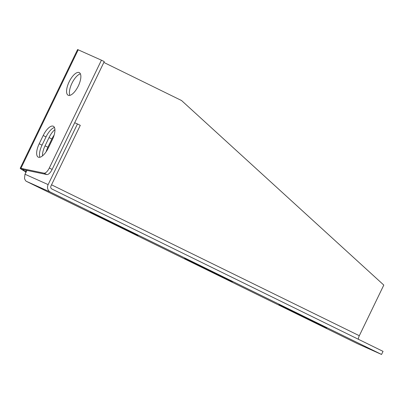<?xml version="1.0" encoding="UTF-8"?>
<svg xmlns="http://www.w3.org/2000/svg" width="404" height="404" viewBox="0 0 404 404"><rect width="100%" height="100%" fill="white"/><g stroke="black" fill="none" stroke-linecap="round" stroke-linejoin="round"><path stroke-width="0.61" d="M74.7 122.73L77.452 123.962L48.137 184.603A5.732 5.252 -65.9 0 0 50.364 192.077L381.548 354.459L357.495 343.693A8.019 3.197 -63.9 0 1 357.454 343.673L26.563 181.421C25.891 181.25 25.205 180.26 24.492 178.457L24.987 174.24L27.018 170.402M381.548 354.459L383.043 351.364L51.858 188.981A2.293 2.101 114.1 0 1 50.97 185.992L80.285 125.351L77.452 123.962M26.164 172.018A4.585 4.202 114.1 0 0 25.795 171.766L25.482 171.574C23.412 170.241 22.831 169.624 23.745 169.715L46.864 174.558A6.873 2.742 -63.9 0 0 52.131 169.412L104.262 61.575L101.429 60.186L49.298 168.024A6.873 2.742 116.1 0 1 44.036 173.17L20.912 168.327L23.745 169.715L23.296 169.766M103.848 62.433L181.563 100.54L383.8 285.078L359.318 335.724A4.585 1.828 116.1 0 0 358.388 339.274M42.501 155.863A12.605 5.025 116.1 0 1 45.046 145.844L49.035 137.592A12.605 5.025 116.1 0 1 54.919 129.603M26.139 170.215L25.482 171.574L24.23 171.013C20.513 168.872 19.407 167.978 20.912 168.327L20.2 168.271L77.593 49.54L101.429 60.186M68.231 95.268A12.605 5.025 116.1 0 1 68.165 95.238A12.605 5.025 116.1 0 1 69.205 81.709A12.605 5.025 116.1 0 1 79.265 72.604A12.605 5.025 116.1 0 1 78.27 86.057A12.605 5.025 116.1 0 1 68.231 95.268M48.384 147.869A12.605 5.025 116.1 0 1 38.244 157.136A12.605 5.025 116.1 0 1 39.203 143.763L43.193 135.512A12.605 5.025 116.1 0 1 53.333 126.245A12.605 5.025 116.1 0 1 52.374 139.617L48.384 147.869M54.146 135.037A12.605 5.025 -63.9 0 0 51.869 138.981L47.879 147.233A12.605 5.025 -63.9 0 0 46.106 151.813M25.841 172.624L25.598 172.149L25.997 172.331M24.23 171.013L24.543 171.205A4.585 4.202 -65.9 0 1 25.598 172.149M80.401 73.866A12.605 5.025 -63.9 0 0 72.033 83.098A12.605 5.025 -63.9 0 0 69.862 95.364M54.469 127.513A12.605 5.025 -63.9 0 0 46.026 136.895L42.036 145.152A12.605 5.025 -63.9 0 0 39.94 157.257M232.234 281.941L184.532 258.479L232.33 281.739M137.88 235.678L90.173 212.216L137.976 235.476M326.589 328.205L278.886 304.742L326.685 328.003M52.131 169.412L49.298 168.024M51.535 184.815L359.318 335.724M24.987 174.24L48.137 184.603M78.214 49.793L20.912 168.327M44.036 173.17L46.864 174.558M26.725 181.512L357.495 343.693M25.795 171.766L24.543 171.205M46.026 136.895L43.193 135.512M42.036 145.152L39.203 143.763M47.879 147.233L45.046 145.844M51.869 138.981L49.035 137.592M50.364 192.077L26.563 181.421"/></g></svg>
